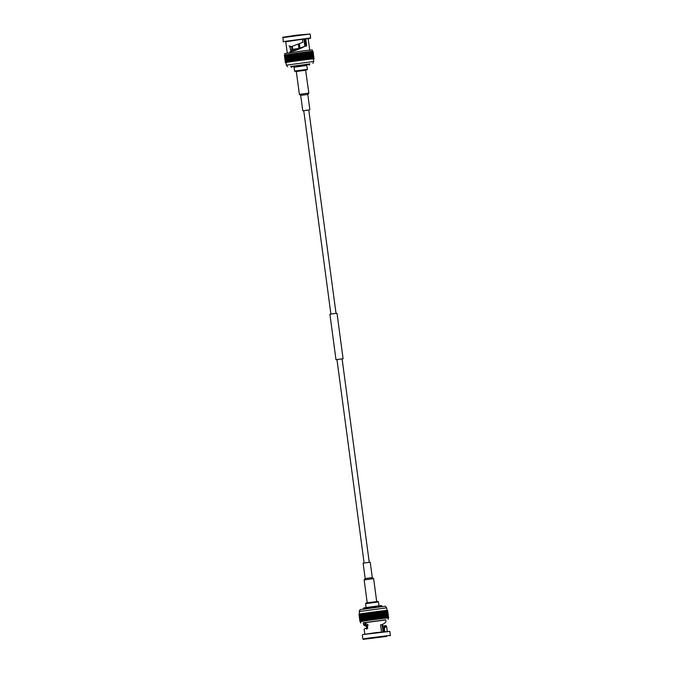 <?xml version="1.0" encoding="UTF-8"?>
<svg xmlns="http://www.w3.org/2000/svg" width="673" height="673" viewBox="0 0 673 673"><rect width="100%" height="100%" fill="white"/><g stroke="black" fill="none" stroke-linecap="round" stroke-linejoin="round"><path stroke-width="1.01" d="M291.131 51.468L291.039 50.82L295.178 50.147M292.275 46.412L292.553 48.506L291.846 48.616L291.577 46.597M292.376 48.54L292.099 46.454M299.401 43.905L299.88 47.497L298.812 47.64L298.366 44.325M299.754 47.514L299.275 43.955M304.861 46.218L303.902 39.076M305.222 46.159L304.272 39.026M294.034 67.207L306.88 65.5M304.591 65.609L306.863 65.39L307.393 69.344L294.547 71.06L294.017 67.107L304.591 65.609M291.653 67.426L290.98 66.913L293.714 66.425L309.748 64.406L309.647 63.666M296.313 71.489L305.794 70.219M305.592 70.169L308.848 93.093L299.367 94.355L296.305 71.431L305.592 70.169M303.759 110.692L302.766 110.776L300.705 95.381L307.822 94.439L308.848 93.093M302.766 110.776L308.89 110.002M330.897 314.081L303.75 110.65L308.781 109.96L336.029 313.399M342.103 358.919L343.087 358.743L337.022 313.307L333.463 313.719L329.913 314.257L335.978 359.693L336.971 359.601M343.087 358.743L335.978 359.693M369.241 562.308L342.103 358.877L341.194 358.961L336.963 359.559L364.11 562.998M365.178 578.561L372.287 577.611L370.234 562.224L363.126 563.166L365.178 578.561L364.152 579.907L367.206 602.781M372.287 577.611L373.633 578.645L364.152 579.907M365.607 603.656L378.453 601.94L377.78 601.426L366.129 602.983L365.607 603.656L366.12 607.5M363.252 608.594L382.02 606.087L381.347 605.574L378.243 605.877L363.765 607.921L363.311 609.04M385.36 606.247L360.072 609.62M388.624 617.873L387.623 610.369L388.388 617.957L387.623 610.369L385.612 610.512L386.613 618.016L385.89 618.108L385.158 610.554L385.932 618.092L385.217 618.184L384.426 610.638L371.471 612.27L364.362 613.271L365.422 620.784L360.543 621.692M384.931 610.579L384.426 610.647M385.612 610.512L385.158 610.571M358.987 614.197L359.979 621.701L360.568 621.616L359.979 621.701L359.003 614.171L360.005 621.675M359.996 613.978L359.003 614.171M360.501 613.885L359.996 613.961L360.997 621.465M361.796 613.675L360.501 613.877L361.502 621.381M362.579 613.557L361.796 613.667L362.797 621.171M363.437 613.423L362.579 613.54L363.58 621.053M364.371 613.288L363.437 613.414L364.438 620.918M365.7 613.078L366.701 620.59L365.363 613.145L366.364 620.632L365.372 620.784M381.944 618.554L380.943 611.05L381.97 618.563L366.701 620.59M382.643 618.47L383.711 618.344L382.643 618.47L381.641 610.966M381.961 610.924L382.962 618.428M382.407 610.874L383.408 618.378M382.71 610.832L383.711 618.344M384.325 618.268L383.618 618.369L384.603 618.235L383.324 610.764M383.602 610.731L384.603 618.235M384.174 610.663L385.175 618.176L384.451 618.268L386.613 618.016M385.806 610.487L386.807 617.999M387.194 617.957L386.479 618.05L387.362 617.94L386.193 610.453M386.361 610.436L387.362 617.94M387.69 617.915L386.983 617.999L387.825 617.898L386.681 610.403M386.824 610.394L387.825 617.898M388.077 617.881L387.387 617.965L388.178 617.873L387.076 610.377M387.177 610.369L388.178 617.873M388.363 617.864L387.698 617.949L388.43 617.864L387.362 610.361M387.429 610.352L388.43 617.864M388.548 617.864L387.909 617.94L388.582 617.864L387.547 610.352L388.582 617.864M360.114 621.717L360.568 621.659L360.114 621.717M359.079 614.146L360.08 621.65M359.13 614.129L360.131 621.642M359.281 614.096L360.282 621.608M359.365 614.079L360.366 621.591M359.584 614.037L360.585 621.541M359.702 614.012L360.703 621.524M360.148 613.936L361.149 621.44M360.686 613.843L361.687 621.347M361.098 613.776L362.108 621.28M361.317 613.742L362.318 621.246M362.032 613.625L363.033 621.137L363.757 621.036L367.357 620.506L366.356 612.994M362.84 613.507L363.841 621.011M363.723 613.372L364.724 620.876M364.682 613.229L365.683 620.733M366.423 612.977L367.424 620.481M366.768 612.926L367.778 620.43M367.357 620.506L368.409 620.355L367.408 612.851M367.534 612.817L368.535 620.329M367.895 612.767L368.897 620.27M368.409 620.355L369.494 620.203L368.493 612.691M368.686 612.657L369.687 620.161M369.056 612.607L370.057 620.111M369.494 620.203L370.621 620.043L369.62 612.539M369.872 612.489L370.873 620.001M370.259 612.438L371.26 619.951M370.621 620.043L371.782 619.883L370.781 612.38M371.084 612.329L372.085 619.833M371.471 612.27L372.472 619.783M371.782 619.883L372.951 619.724L371.95 612.22M372.312 612.161L373.313 619.665M372.707 612.11L373.708 619.614M372.951 619.724L374.138 619.564L373.136 612.06M373.549 611.993L374.55 619.505M373.944 611.942L374.945 619.446M374.138 619.564L375.324 619.412L374.314 611.9M374.785 611.833L375.786 619.337M375.172 611.782L376.173 619.286M375.324 619.412L376.493 619.253L375.492 611.749M376.005 611.673L377.006 619.177M376.392 611.622L377.393 619.126M376.493 619.253L377.654 619.101L376.653 611.597M377.208 611.513L378.209 619.025M377.587 611.471L378.588 618.975M377.654 619.101L378.79 618.958L377.789 611.454M378.377 611.37L379.379 618.874M378.748 611.32L379.749 618.824M378.79 618.958L379.892 618.824L378.891 611.311M379.513 611.227L380.514 618.731M379.866 611.177L380.868 618.689M379.892 618.824L380.952 618.689L379.951 611.185M380.607 611.092L381.608 618.596M360.61 621.633L363.041 621.154M380.952 618.689L381.97 618.563M363.302 622.904L385.73 619.909M364.808 634.193L364.152 629.255L365.254 628.262L366.852 629.078L366.07 623.198L363.521 624.519L363.285 622.769L385.713 619.774L385.94 621.524C385.957 622.18 384.796 623.181 382.441 624.536L382.441 624.536M381.255 624.763L382.239 624.611L380.548 624.813L381.49 631.88M384.796 631.484L384.367 628.279L386.546 626.067L385.006 625.579L383.686 626.218L385.065 626.639L383.526 628.321L383.963 631.577M363.521 624.519C363.672 625.242 364.993 625.983 367.483 626.731M380.556 624.847L381.448 624.687M384.367 628.279L383.526 628.321M381.549 636.751L366.003 638.988L381.549 636.751M362.705 634.597L376.005 632.595L389.827 631.392L362.705 634.597M365.624 623.265L366.137 623.795L365.094 624.679L367.416 626.226M366.743 628.54L365.254 628.262M386.849 636.364L363.336 639.35L386.849 636.364M363.336 639.35L362.89 639.005L366.886 638.298L390.348 635.346L389.827 631.392M367.635 624.073L367.298 625.343L368.24 625.158M382.037 624.637L382.979 631.703M382.399 624.561L383.341 631.653M290.921 66.467L309.689 63.96M313.197 58.879L313.694 58.803L313.197 58.879M313.256 58.829L310.892 59.089L313.374 58.82L312.255 51.325L313.374 58.82M310.884 59.073L307.536 59.476L311.128 59.047L310.127 51.535L311.128 59.047M304.196 59.88L303.187 52.376L304.389 59.872L303.254 60.015L307.536 59.476L306.526 51.956L307.527 51.838L308.528 59.342M299.325 60.52L298.324 53.016L299.737 60.469L298.56 60.629L303.254 60.015L302 52.528L303.187 52.376M291.931 61.554L290.946 54.033L291.931 61.554L290.105 61.823L298.56 60.629L298.089 60.688L297.087 53.175L298.324 53.016M290.105 61.823L289.121 61.958L290.105 61.823M288.574 62.042L286.479 62.387L289.289 61.95L288.574 62.042L287.573 54.538L288.995 54.336M286.176 62.438L286.875 62.345L286.176 62.438L285.175 54.934L287.573 54.538M286.05 62.513L285.394 62.614L286.05 62.513M304.389 59.872L307.527 59.468L306.535 51.972M299.737 60.469L303.001 60.032M291.947 61.546L298.089 60.688M284.376 55.127L285.377 62.631L285.975 62.547L285.377 62.631L284.511 55.085M285.975 62.606L285.445 62.648L285.975 62.564L286.319 65.138L287.649 66.762M314.03 58.812L313.021 51.308M314.013 58.803L313.012 51.291L313.988 58.795M313.904 58.795L312.903 51.283L313.854 58.795M313.694 58.803L312.693 51.291L313.601 58.803M312.962 58.854L312.255 51.325M312.802 58.871L311.961 51.35M312.44 58.904L311.801 51.367M312.255 58.921L311.439 51.4M310.825 51.476L311.254 51.417M311.826 58.972L310.825 51.459L311.616 58.988M310.127 51.552L310.615 51.485M309.336 51.636L309.883 51.56M310.337 59.131L309.067 51.653L310.068 59.165M309.471 59.232L308.47 51.728L309.067 51.653M309.176 59.266L308.47 51.728M307.536 51.846L308.175 51.762M308.217 59.384L307.216 51.871M307.191 59.51L306.526 51.956M306.459 59.594L305.458 52.09L306.19 51.998M305.534 52.09L306.535 59.603M306.114 59.636L305.458 52.09M305.349 59.737L304.347 52.225L305.113 52.132M304.482 52.225L305.483 59.729M304.987 59.779L304.347 52.225M303.388 52.359L303.977 52.275M303.817 59.931L302.816 52.427M302.253 52.502L303.254 60.015M302.614 60.082L302 52.528M301.79 60.191L300.789 52.687L301.613 52.578M301.1 52.654L302.101 60.166M301.395 60.242L300.789 52.687M300.562 60.351L299.561 52.847L300.394 52.738M299.922 52.805L300.924 60.318M300.166 60.41L299.561 52.847M298.736 52.965L299.165 52.898M298.93 60.57L297.929 53.066M297.559 53.125L298.56 60.629M297.693 60.738L297.087 53.175M296.869 60.848L295.868 53.344L296.692 53.234M296.381 53.285L297.382 60.789M296.482 60.907L295.868 53.344M295.666 61.016L294.665 53.512L295.481 53.394M295.22 53.445L296.221 60.949M295.287 61.066L294.665 53.512M294.496 61.176L293.495 53.672L294.286 53.562M294.093 53.604L295.094 61.108M294.135 61.235L293.495 53.672M293.369 61.336L292.368 53.832L293.134 53.722M292.991 53.756L293.992 61.26M293.016 61.386L292.368 53.832M292.284 61.495L291.283 53.983L292.015 53.882M291.939 53.907L292.94 61.411M291.258 61.647L290.248 54.134L291.283 53.983M290.938 61.689L290.248 54.134M290.29 61.79L289.289 54.277L289.937 54.193M289.996 61.832L289.289 54.277M289.39 61.916L288.389 54.412M289.121 61.958L288.12 54.454M288.33 62.084L287.329 54.58M287.834 62.16L286.833 54.656M287.623 62.194L286.622 54.69M287.186 62.269L286.185 54.757M287.001 62.295L286 54.791M286.631 62.362L285.63 54.85M286.479 62.387L285.478 54.883M286.05 62.463L285.175 54.934M285.823 62.513L285.049 54.967M285.731 62.53L284.822 55.001M285.571 62.564L284.729 55.035M285.512 62.581L284.57 55.06M285.419 62.606L284.418 55.102M290.315 48.406L289.668 46.168M305.845 46.092L304.886 38.95M290.299 51.762C295.111 50.736 300.023 48.885 305.054 46.227L289.827 51.829M289.045 45.949L291.098 46.715L302.833 42.323L302.421 39.27L285.747 41.667L287.27 53.091M305.273 46.159L306.678 45.991L305.761 38.866L302.421 39.27M309.698 50.096L308.175 38.681L305.727 38.883M282.652 37.654L310.11 33.995L296.297 35.206L282.997 37.208L283.182 41.617L310.64 37.949L285.764 41.793M308.192 38.807L310.295 38.403M312.423 51.316L312.238 49.903L303.22 50.879L284.772 53.562L284.965 54.984M300.208 48.263L290.492 49.684L289.996 45.974M359.559 614.054L359.222 611.53L386.681 607.862L385.351 606.238M382.222 624.611L381.229 624.763M313.433 58.888L313.778 61.47L286.319 65.138M291.039 50.82L290.492 49.684M305.5 46.126L304.549 38.992M309.235 65.079L309.748 64.406M290.98 66.913L290.879 66.173M306.871 70.017L307.393 69.344M295.22 71.574L294.547 71.06M300.705 95.381L299.367 94.355M309.874 109.834L307.822 94.439M373.633 578.645L376.687 601.511M378.453 601.94L378.966 605.793M382.02 606.087L382.079 606.533M359.222 611.53L360.08 609.612M387.017 610.377L386.681 607.862M388.228 619.438L388.027 617.957M360.762 623.097L360.568 621.616M386.546 626.067L387.236 631.207M390.004 635.792L390.348 635.346M362.89 639.005L362.36 635.051M367.298 625.343L367.71 628.431M382.659 624.418L383.618 631.619M313.778 61.47L312.92 63.388M283.627 41.962L283.182 41.617M310.11 33.995L310.64 37.949"/></g></svg>
